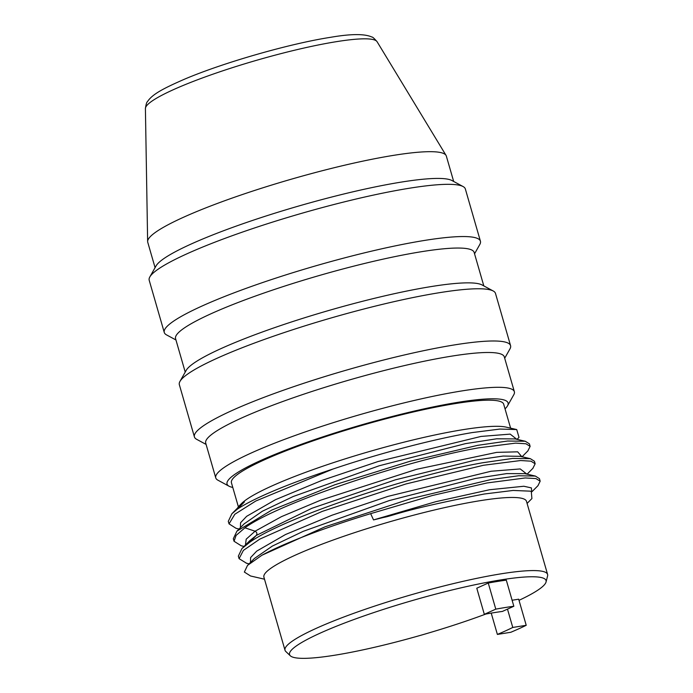 <?xml version="1.0" encoding="UTF-8"?>
<svg xmlns="http://www.w3.org/2000/svg" width="693" height="693" viewBox="0 0 693 693"><rect width="100%" height="100%" fill="white"/><g stroke="black" fill="none" stroke-linecap="round" stroke-linejoin="round"><path stroke-width="1.04" d="M155.076 267.645L147.748 242.264A155.388 20.781 -16.1 0 1 147.635 241.519A155.388 20.781 -16.1 0 1 234.286 197.323A155.388 20.781 -16.1 0 1 394.005 155.284A155.388 20.781 163.9 0 1 446.041 155.388A155.388 20.781 163.9 0 1 446.344 156.081L453.672 181.462M463.089 186.547L451.914 180.518A155.388 20.781 163.9 0 0 401.723 182.025A155.388 20.781 -16.1 0 0 248.804 221.708A155.388 20.781 -16.1 0 0 156.055 265.913L149.818 276.966A164.536 22.003 -16.1 0 1 248.025 230.163A164.536 22.003 -16.1 0 1 409.935 188.141A164.536 22.003 163.9 0 1 463.089 186.547A164.536 22.003 163.9 0 1 465.35 188.981L480.422 241.207A164.536 22.003 163.9 0 0 425.008 240.358A164.536 22.003 -16.1 0 0 253.309 285.785A164.536 22.003 -16.1 0 0 164.267 332.458L149.194 280.241A164.536 22.003 -16.1 0 1 149.818 276.966M474.549 253.794L479.807 244.473A164.536 22.003 163.9 0 0 480.422 241.207M175.953 339.977L166.537 334.892A164.536 22.003 -16.1 0 1 164.267 332.458M185.222 372.089L175.563 338.626A155.388 20.781 -16.1 0 1 259.658 294.542A155.388 20.781 -16.1 0 1 421.82 251.646A155.388 20.781 163.9 0 1 474.159 252.443L483.818 285.906M493.225 290.991L482.059 284.953A155.388 20.781 163.9 0 0 431.869 286.46A155.388 20.781 -16.1 0 0 278.95 326.152A155.388 20.781 -16.1 0 0 186.2 370.357L179.963 381.41A164.536 22.003 -16.1 0 1 278.17 334.606A164.536 22.003 -16.1 0 1 440.081 292.585A164.536 22.003 163.9 0 1 493.225 290.991A164.536 22.003 163.9 0 1 495.495 293.425L510.568 345.642A164.536 22.003 163.9 0 0 455.154 344.802A164.536 22.003 -16.1 0 0 283.454 390.22A164.536 22.003 -16.1 0 0 194.412 436.902L179.34 384.676A164.536 22.003 -16.1 0 1 179.963 381.41M504.695 358.238L509.953 348.917A164.536 22.003 163.9 0 0 510.568 345.642M206.098 444.421L196.682 439.336A164.536 22.003 -16.1 0 1 194.412 436.902M205.708 443.07A155.388 20.781 -16.1 0 1 289.804 398.986A155.388 20.781 -16.1 0 1 451.966 356.089A155.388 20.781 163.9 0 1 504.305 356.886L514.353 391.692A155.388 20.781 163.9 0 0 462.014 390.904A155.388 20.781 -16.1 0 0 299.852 433.801A155.388 20.781 -16.1 0 0 215.757 477.884L205.708 443.07M505.032 408.861A146.249 19.56 163.9 0 0 507.527 405.838L513.764 394.785A155.388 20.781 163.9 0 0 514.353 391.692M232.787 487.439A146.249 19.56 -16.1 0 1 229.062 486.217L217.897 480.18A155.388 20.781 -16.1 0 1 215.757 477.884M229.062 486.217A146.249 19.56 -16.1 0 1 297.782 445.582A146.249 19.56 -16.1 0 1 458.818 402.183A146.249 19.56 163.9 0 1 507.527 405.838M510.602 428.153L503.69 404.201A141.684 18.945 163.9 0 0 455.968 403.473A141.684 18.945 -16.1 0 0 308.116 442.584A141.684 18.945 -16.1 0 0 231.436 482.778L238.366 506.774M516.727 429.565L506.228 427.148A141.684 18.945 163.9 0 0 463.504 429.591A141.684 18.945 -16.1 0 0 241.519 503.551L239.128 505.959L244.421 501.923L237.223 509.251A155.388 20.781 -16.1 0 1 333.021 469.022C381.003 452.841 435.438 438.704 472.245 432.571L499.913 429.062L516.727 429.565L519.005 437.387L517.047 439.353M237.223 508.385L239.128 505.959M249.541 540.904L256.297 535.429C257.38 533.688 256.973 532.285 255.076 531.21L281.427 516.666L320.582 500.216L416.649 469.282L496.69 452.373L517.662 451.827L521.829 456.704M240.428 527.624L240.549 522.765L246.656 516.311L275.485 499.696L321.95 480.396L378.101 461.512L481.029 436.434L510.195 434.121L516.805 439.301M241.216 545.781L234.052 541.268L236.096 535.403L244.932 527.806C278.3 503.213 407.06 460.377 478.456 447.869L515.592 443.13L525.944 443.771L530.128 446.379L527.832 450.952M239.033 529.028L236.114 528.352L229.028 523.856L234.832 514.249L255.83 500.996L333.021 469.022M237.223 509.251L231.904 513.738L228.292 521.327L229.028 523.856M530.128 446.379L529.4 443.841L525.32 441.259L507.631 441.025L477.72 445.339L410.039 461.261L334.962 484.719L271.829 510.057L236.928 531.15L233.316 538.73L234.052 541.268M535.152 463.782L534.424 461.252L530.336 458.671L512.647 458.428L482.744 462.742C411.356 475.251 282.588 518.087 249.22 542.68L241.935 548.561L238.34 556.141L239.076 558.671L243.408 550.381L259.78 539.119L322.236 511.382L405.951 483.957L483.48 465.272L520.625 460.533L530.968 461.174L535.152 463.782L532.856 468.355M537.941 485.715L540.176 481.185L535.88 478.56L525.242 477.953L487.075 482.952L432.371 495.504L370.651 513.652L373.536 519.923L435.802 501.689L489.535 489.743L523.856 486.252L531.358 487.889L531.791 491.658M246.569 563.253L239.076 558.671M370.651 513.652A155.388 20.781 -16.1 0 0 261.945 555.223L325.13 526.784L411.365 498.518L490.644 479.625L518.676 475.753L535.377 476.074L539.449 478.655L540.176 481.193M261.945 555.223L247.514 565.41L244.36 572.063L250.554 575.987L264.501 579.209M263.903 577.122A136.651 18.278 -16.1 0 1 337.855 538.357A136.651 18.278 -16.1 0 1 480.466 500.632A136.651 18.278 163.9 0 1 526.489 501.334L547.591 574.436A136.651 18.278 163.9 0 0 501.567 573.743A136.651 18.278 -16.1 0 0 358.957 611.469A136.651 18.278 -16.1 0 0 285.005 650.233L263.903 577.122M527.096 503.413L531.903 498.57L531.28 491.458L530.318 491.164L513.141 490.445L484.156 494.022C401.749 510.031 394.464 515.427 383.619 517.428L373.536 519.923M254.357 558.523L272.375 546.067L303.222 531.332L389.284 500.571L475.58 478.439L506.713 473.596L524.861 473.648L535.377 476.074M249.324 541.129L241.944 548.561M519.014 600.329A133.489 17.853 163.9 0 0 546.049 581.99L547.591 575.926A136.651 18.278 163.9 0 0 547.591 574.436M485.819 614.05A133.489 17.853 163.9 0 1 334.511 655.257A133.489 17.853 -16.1 0 1 290.332 655.803L285.802 651.489A136.651 18.278 -16.1 0 1 285.005 650.233M290.332 655.803A133.489 17.853 -16.1 0 1 357.337 618.295A133.489 17.853 -16.1 0 1 501.1 579.859A133.489 17.853 163.9 0 1 546.049 581.99M484.32 614.327L476.784 588.218L488.253 583.03A127.971 17.117 -16.1 0 1 506.306 580.145L513.842 606.254A127.971 17.117 163.9 0 0 495.79 609.138L484.32 614.327A109.685 14.666 -16.1 0 1 502.373 611.443L513.842 606.254M507.484 609.13L512.777 627.451A109.685 14.666 -16.1 0 1 497.375 634.424L510.819 632.276A127.971 17.117 163.9 0 0 526.221 625.303L518.685 599.194L512.11 600.242M488.253 583.03L495.79 609.138M491.224 613.106L497.375 634.424M526.221 625.303L512.777 627.451M145.409 108.576C146.05 104.288 146.699 102.027 147.366 101.776C152.139 94.439 162.465 88.799 184.884 79.037C223.648 62.578 289.795 43.624 330.379 37.344C350.788 33.801 364.613 33.697 371.881 37.032C372.496 36.85 374.229 38.41 377.079 41.701A120.643 16.13 163.9 0 0 336.685 41.623A120.643 16.13 163.9 0 0 212.682 74.264A120.643 16.13 163.9 0 0 145.409 108.576L147.635 241.519M245.452 545.027L246.197 539.18L255.076 531.21L244.932 527.806M249.22 542.68L256.297 535.429L311.867 508.298L395.391 479.833L474.87 460.204L503.161 456.055L520.183 456.323M244.196 523.83L262.335 511.252L293.191 496.509L379.244 465.757L465.54 443.624L496.664 438.79L515.168 438.92M239.198 506.401L244.421 501.923M250.476 562.43L250.597 557.579L256.705 551.126L285.533 534.511L331.999 515.211L388.141 496.327L491.068 471.249L520.235 468.936L526.862 474.107M377.079 41.701L446.041 155.388M522.063 456.765L528.057 450.727M231.912 513.738L239.509 506.081M525.311 441.268L514.804 438.834M236.928 531.15L244.534 523.492M530.336 458.671L519.819 456.245M538.115 485.533L531.955 491.735M246.145 563.158L249.082 563.833M533.073 468.147L527.096 474.168M241.138 545.755L244.057 546.43M254.392 558.489L247.514 565.419"/></g></svg>
